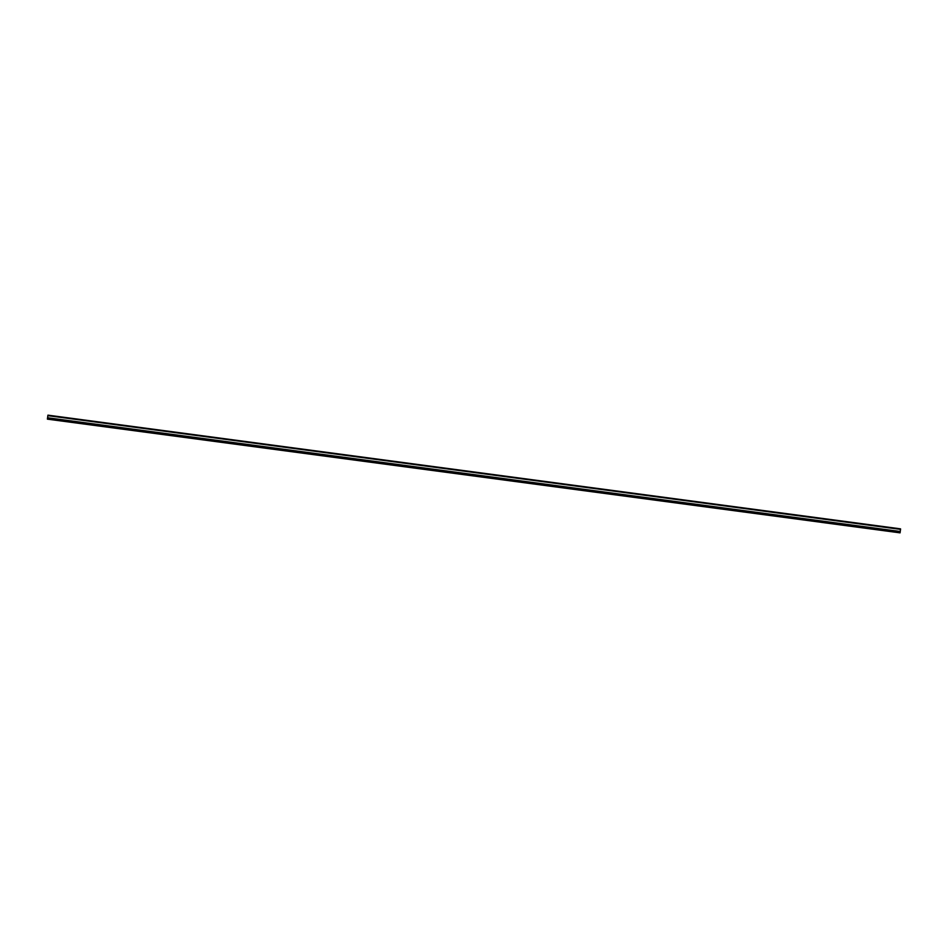 <?xml version="1.0" encoding="UTF-8"?>
<svg xmlns="http://www.w3.org/2000/svg" width="948" height="948" viewBox="0 0 948 948"><rect width="100%" height="100%" fill="white"/><g stroke="black" fill="none" stroke-linecap="round" stroke-linejoin="round"><path stroke-width="0.71" stroke-dasharray="4.74 3.56" d="M900.6 528.877L47.981 415.165L47.412 419.135M900.055 532.634L47.483 418.933M47.424 418.921L900.043 532.622L47.436 418.921M900.541 529.387L47.933 415.686L900.458 529.375M900.256 531.496L47.566 417.76M900.233 531.65L47.625 417.95M900.114 532.551L47.495 418.838M47.447 418.743L900.055 532.456L47.507 418.767M900.173 531.567L47.625 417.878M900.505 529.079L47.957 415.378M900.173 531.555L47.554 417.855M900.47 529.363L47.85 415.662M900.505 529.067L47.898 415.366L900.505 529.067"/><path stroke-width="1.42" d="M900.576 529.091L900.055 532.847L47.436 419.146L900.067 532.847L900.505 529.079M47.921 415.153L900.541 528.854L47.921 415.153L47.4 419.135L900.031 532.835L900.185 531.472L900.019 532.835L47.4 419.135M900.067 532.847L47.447 419.146M900.256 531.496L47.566 417.76M900.458 529.363L47.85 415.662M900.162 531.627L47.542 417.926M900.043 532.527L47.436 418.815"/></g></svg>
